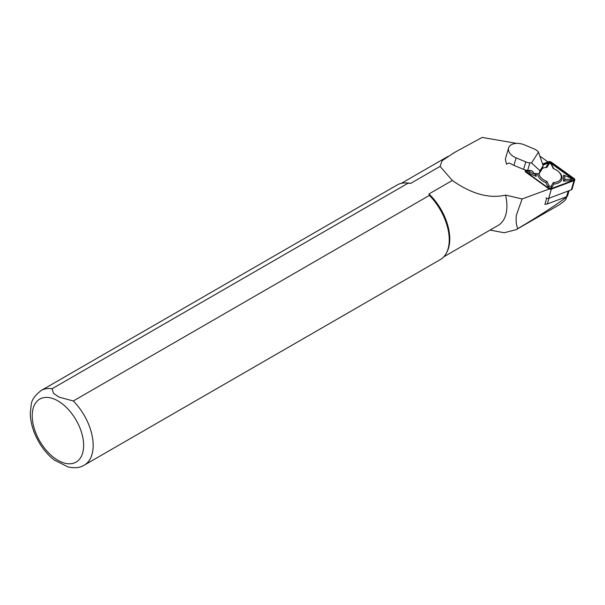 <?xml version="1.0" encoding="UTF-8"?>
<svg xmlns="http://www.w3.org/2000/svg" width="605" height="605" viewBox="0 0 605 605"><rect width="100%" height="100%" fill="white"/><g stroke="black" fill="none" stroke-linecap="round" stroke-linejoin="round"><path stroke-width="0.91" d="M549.007 198.221L547.336 203.938A3.229 2.004 -163.7 0 1 545.665 204.112L544.901 204.399L546.701 198.266M545.665 204.112A3.229 2.004 -163.7 0 1 545.022 204.006M549.431 188.919L522.107 198.969L516.42 215.07C515.74 220.349 516.194 224.863 517.789 228.622C539.221 215.924 555.239 205.571 565.856 197.585L566.386 197.971L566.772 196.64M566.046 196.927L565.856 197.585C566.658 198.107 566.038 199.348 563.989 201.306L559.557 204.611L516.178 229.658L504.199 232.759L490.073 230.082M453.251 153.458A42.69 24.646 60 0 1 454.257 152.611L482.124 137.426L516.715 143.393M522.107 198.969L505.591 195.082A42.418 24.495 60 0 1 498.127 225.431L443.767 256.815M505.591 195.082C489.392 198.909 471.635 194.039 452.336 180.464L428.93 193.978A42.418 24.495 60 0 1 446.8 252.323L446.21 253.404A43.091 24.881 60 0 1 440.311 259.59L84.239 465.169A43.091 24.881 60 0 0 73.296 400.979L429.368 195.407L428.93 193.978M52.09 388.735A43.091 24.881 60 0 0 41.148 390.527L397.213 184.948A43.091 24.881 60 0 1 405.524 182.937L406.757 182.96A42.418 24.495 60 0 1 410.636 183.413L408.156 183.164L52.09 388.735L53.459 393.28L58.882 397.061L73.296 400.979M454.257 152.611L442.179 160.673L440.077 166.413L410.636 183.413M517.789 228.622L516.178 229.658M440.077 166.413L452.336 180.464M429.368 195.407A43.091 24.881 60 0 1 446.21 253.404M405.524 182.937A43.091 24.881 60 0 1 408.156 183.164M68.183 467.015L54.48 460.118M529.867 162.866L527.673 170.368A8.077 5.014 -163.7 0 1 523.612 169.408L513.925 165.377A12.123 7.525 -163.7 0 1 510.386 163.403L508.737 163.04L506.461 164.197L505.349 159.107L508.608 147.96A12.123 7.525 -163.7 0 1 509.16 146.743A12.123 7.525 -163.7 0 1 524.361 144.852L534.049 148.891A8.077 5.014 -163.7 0 1 537.376 151.008L538.473 152.067L531.561 162.979L529.867 162.866A8.077 5.014 -163.7 0 1 525.805 161.913L516.118 157.875A12.123 7.525 -163.7 0 1 508.608 147.96M539.864 156.098L547.971 161.936M527.673 170.368L530.978 170.58L532.816 171.518L533.837 173.446L539.07 173.779L539.955 170.739L543.161 165.672L542.277 168.712L539.07 173.779M538.473 152.067L543.161 165.672M539.955 170.739L531.561 162.979M547.336 203.938L566.53 196.746A3.229 2.004 16.3 0 0 567.603 195.733L569.071 190.704M545.967 197.88A2.155 1.339 16.3 0 0 548.667 198.349L571.332 189.857A2.155 1.339 16.3 0 0 572.05 189.176L574.75 179.935A2.155 1.339 16.3 0 0 574.032 178.513L551.321 162.163A2.155 1.339 16.3 0 0 548.622 161.694L542.572 163.963M526.04 170.149L525.957 170.179A2.155 1.339 16.3 0 0 525.246 170.86A2.155 1.339 16.3 0 0 525.964 172.281L548.667 188.639A2.155 1.339 16.3 0 0 551.374 189.1L574.032 180.615A2.155 1.339 16.3 0 0 574.75 179.935M526.872 170.285L526.297 170.504A1.618 1.006 16.3 0 0 526.138 171.949A1.618 1.006 16.3 0 0 526.297 172.077L549.007 188.435A1.618 1.006 16.3 0 0 550.747 188.858A1.618 1.006 16.3 0 0 551.034 188.783L573.699 180.298A1.618 1.006 16.3 0 0 573.691 178.717L550.989 162.367A1.618 1.006 16.3 0 0 548.962 162.019L542.708 164.356M536.212 173.597L536.219 176.395L529.186 173.506A2.155 1.339 -163.7 0 1 527.81 172.07A2.155 1.339 -163.7 0 1 528.936 170.958L529.662 170.837A1.074 0.665 16.3 0 0 529.095 171.396A1.074 0.665 16.3 0 0 529.783 172.115L535.402 174.421L535.402 173.544M563.55 181.129L563.542 175.216L564.828 175.571L564.836 179.526L563.55 181.129L570.576 180.683A2.155 1.339 -163.7 0 0 571.415 178.619L570.87 178.135A1.074 0.665 16.3 0 0 570.447 177.87L564.828 175.571M539.002 173.771A11.45 7.101 16.3 0 0 546.89 181.402L549.151 185.833A1.074 0.665 16.3 0 0 550.134 186.453A1.074 0.665 16.3 0 0 551.125 186.174L553.371 182.529A11.45 7.101 16.3 0 0 558.407 171.563L558.952 172.047A12.523 7.774 -163.7 0 1 553.946 184.026L551.873 187.391A2.155 1.339 -163.7 0 1 549.9 187.951A2.155 1.339 -163.7 0 1 547.926 186.711L545.839 182.619A12.523 7.774 -163.7 0 1 537.663 173.688M542.428 168.19A12.523 7.774 -163.7 0 1 544.258 167.751L544.984 167.63A11.45 7.101 16.3 0 0 542.367 168.402M545.854 167.517L547.88 164.22A2.155 1.339 -163.7 0 1 548.894 163.645L549.612 163.524A1.074 0.665 16.3 0 0 549.106 163.811L546.86 167.464A11.45 7.101 16.3 0 0 544.984 167.63M558.407 171.563A11.45 7.101 16.3 0 0 553.341 168.583L551.087 164.152A1.074 0.665 16.3 0 0 550.875 163.894L551.42 164.379A2.155 1.339 -163.7 0 1 551.836 164.9L553.802 168.765M528.657 170.429L526.516 171.23A1.074 0.665 16.3 0 0 526.305 172.085M550.535 188.881A1.074 0.665 16.3 0 0 550.58 188.866L573.237 180.381A1.074 0.665 16.3 0 0 573.237 179.33L550.535 162.979A1.074 0.665 16.3 0 0 549.181 162.745L542.957 165.074M553.371 182.529L553.946 184.026M550.875 163.894A1.074 0.665 16.3 0 0 549.612 163.524M546.89 181.402L545.839 182.619M564.836 179.526L570.447 179.163A1.074 0.665 16.3 0 0 570.87 178.135M535.402 174.421L536.219 176.395M531.689 170.701L529.783 170.822A1.074 0.665 16.3 0 0 529.662 170.837M57.929 400.903A36.36 20.994 60 0 1 80.2 458.295A36.36 20.994 60 0 1 35.665 432.583A36.36 20.994 60 0 1 57.929 400.903M516.118 157.875L513.925 165.377M523.612 169.408L525.805 161.913M568.201 191.029L566.53 196.746M548.667 188.639L548.485 189.274M551.374 189.1L548.667 198.349M574.032 180.615L571.332 189.857M526.297 170.504L526.516 171.23M551.034 188.783L550.58 188.866M573.699 180.298L573.237 180.381M573.691 178.717L573.237 179.33M550.989 162.367L550.535 162.979M548.962 162.019L549.181 162.745M551.125 186.174L551.873 187.391M549.151 185.833L547.926 186.711M551.087 164.152L551.836 164.9M549.106 163.811L547.88 164.22M570.447 179.163L570.576 180.683M529.783 172.115L529.186 173.506M401.349 183.345L448.176 156.309M41.148 390.527C34.969 395.315 31.664 399.988 31.233 404.556L30.25 413.389C30.643 432.499 43.061 452.169 54.994 460.503M67.745 466.901C74.551 468.399 80.049 467.816 84.239 465.169"/></g></svg>
